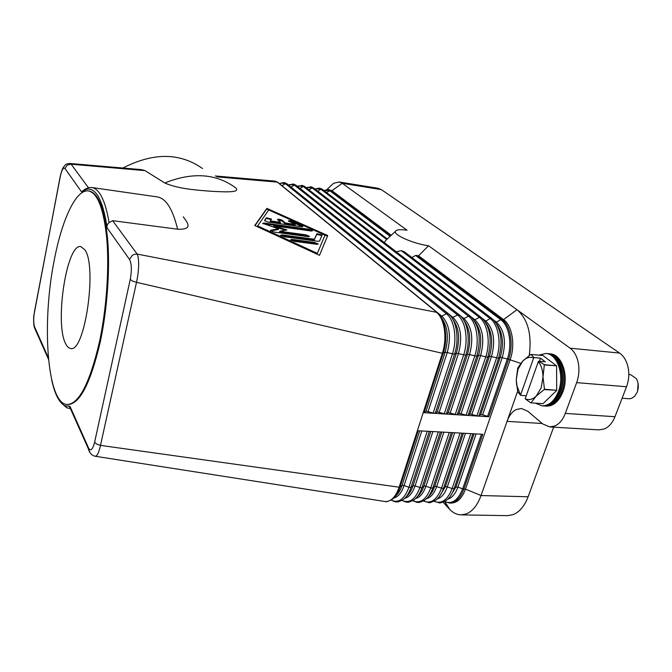 <?xml version="1.0" encoding="UTF-8"?>
<svg xmlns="http://www.w3.org/2000/svg" width="672" height="672" viewBox="0 0 672 672"><rect width="100%" height="100%" fill="white"/><g stroke="black" fill="none" stroke-linecap="round" stroke-linejoin="round"><path stroke-width="1.01" d="M95.113 456.246L95.357 456.288C91.921 455.608 89.62 453.222 88.452 449.14L88.561 447.997C90.67 451.576 92.694 449.644 94.618 442.218L130.234 279.451C131.914 270.371 131.678 263.71 129.52 259.451L132.308 255.335L134.341 254.335L137.147 254.066L436.439 312.278C444.486 318.368 447.468 338.234 442.369 353.296L423.217 412.633L426.048 411.214L434.423 413.339L437.178 411.919L445.511 414.036L448.207 412.625L456.49 414.725L459.119 413.322L467.359 415.414L469.93 414.011L478.12 416.086L480.623 414.691L482.639 414.817L488.779 416.758L423.217 412.633L417.379 430.718L482.74 434.288L463.873 489.082L465.478 489.124C462.059 498.229 457.313 502.883 451.231 503.076L449.635 503.042C455.708 502.849 460.454 498.196 463.873 489.082L462.672 488.83L481.463 434.221M328.952 187.622L333.539 183.322L339.142 181.986L342.258 183.313L407.064 230.202C400.126 229.261 396.236 229.664 395.396 231.412C393.422 234.956 413.885 243.894 428.543 245.742L418.572 255.788L503.53 319.603C512.14 325.601 515.491 344.887 510.216 359.444L465.478 489.124L481.043 495.541C477.515 505.134 472.626 511.249 466.368 513.878L461.051 514.87C456.994 514.752 453.239 512.963 449.778 509.51L449.266 508.687M491.702 318.385L404.242 251.731L401.268 250.648L396.22 251.765M418.572 255.788L415.59 255.461L411.835 257.519M387.114 238.854L322.552 189.47L320.964 189.294L386.61 239.45L387.114 238.854M384.224 242.5L386.61 239.45M428.543 245.742L570.133 348.188C574.199 351.246 576.912 356.11 578.281 362.788C579.491 369.558 578.945 376.177 576.66 382.637L565.312 413.398C562.926 419.605 559.532 423.772 555.122 425.88L549.746 426.93L542.665 423.914L527.789 411.247L521.38 408.467L516.163 409.559C512.19 411.65 509.158 415.582 507.066 421.352L481.043 495.541L528.116 496.768C524.513 506.15 519.473 512.131 512.98 514.693L507.452 515.659L461.051 514.87M326.458 192.452L330.582 190.478L328.306 189.487L331.909 190.688L342.258 183.313L381.335 189.605L619.584 353.069L570.133 348.188M576.66 382.637L626.522 386.744C628.858 380.444 629.378 373.993 628.093 367.374C626.64 360.847 623.801 356.076 619.584 353.069M390.734 235.754L330.582 190.478L331.909 190.688L391.255 235.267M216.829 176.862L277.351 182.12L437.438 312.85C445.334 318.914 448.241 338.419 443.234 353.203L424.074 412.49M164.774 182.977C192.436 171.914 216.006 173.494 235.494 187.715L235.763 187.908C241.189 193.15 222.793 191.831 210.672 191.251C197.87 190.184 178.517 189.059 164.774 182.977L145.001 170.621L141.372 169.621L69.922 163.481M88.402 187.69L71.165 164.212L145.001 170.621M183.271 216.829C186.766 221.81 194.3 229.925 177.601 229.211L112.627 220.668L108.797 222.768C107.192 224.44 106.646 226.162 107.15 227.959M327.726 235.544L319.511 255.318L254.755 225.523L266.876 208.379L327.726 235.544M69.695 163.456L71.165 164.212L67.192 165.144L64.966 168.512L81.556 191.881L84.974 189.235L86.864 189.092M327.457 236.174L266.708 209.026L254.99 225.632M266.876 208.379L266.708 209.026M317.075 254.033L324.996 235.166L268.708 210.008L257.645 225.918L257.468 226.615L317.075 254.033L324.996 235.166M257.645 225.918L317.268 253.319M215.317 175.98L275.243 181.138L278.124 182.557L436.918 312.413M417.379 430.718L399.143 487.208C395.85 496.6 391.356 501.404 385.644 501.614L95.374 456.288M35.692 330.532L34.566 326.836L48.35 357.764M61.362 403.057L66.805 407.828L70.392 408.551M69.989 406.325L69.51 406.577L89.981 452.39M69.51 406.577L70.106 408.29M88.561 447.997L69.989 406.333L65.117 405.821C59.228 402.881 54.726 394.136 51.61 379.579M81.556 191.881L86.671 189.252C96.188 187.572 103.018 200.466 107.159 227.951L129.52 259.451M88.469 190.94L89.216 191.05C98.515 193.049 104.664 209.286 107.68 239.77C110.09 269.489 107.243 309.271 100.296 341.796C90.611 383.065 79.834 403.99 67.973 404.561L67.217 404.519C46.922 403.956 41.471 322.72 54.34 259.728C61.992 219.568 76.045 189 88.469 190.94C97.742 192.94 103.883 209.177 106.882 239.669C109.284 269.396 106.436 309.196 99.49 341.729C89.813 383.015 79.061 403.939 67.217 404.519M109.099 222.608C105.286 200.483 99.473 188.773 91.669 187.496L88.712 187.614L84.974 189.235M95.357 456.288C97.23 456.036 98.935 452.399 100.489 445.385L136.517 282.324C138.726 272 139.222 263.382 137.995 256.46L137.147 254.066L112.627 220.668M130.234 279.451L132.544 281.081L136.517 282.324L442.369 353.296L445.158 352.136L426.048 411.214M94.618 442.218L96.726 444.142L100.489 445.385L399.143 487.208L400 487.015L418.177 430.76M202.549 168.563C179.945 152.569 153.392 152.393 122.892 168.034M301.367 226.708L268.078 222.062L264.516 220.618L266.364 217.778L271.496 219.072L270.379 220.903L280.484 222.323L277.418 219.5C278.401 218.912 280.048 219.215 282.366 220.399L285.281 222.995L295.26 224.389L288.389 221.038C288.792 220.492 290.161 220.634 292.496 221.474L301.904 225.683L302.921 226.414L301.367 226.708M294.269 241.332L290.522 239.786L292.186 239.434L314.462 242.407L318.209 243.961L316.621 244.297L294.269 241.332M317.948 241.29L284.348 236.779L280.644 235.259L282.316 234.914L314.404 239.24L316.949 233.688L322.115 235.015L319.511 241.105L317.948 241.29M273.832 225.859L286.936 229.942L279.745 231.269L305.794 234.822L309.464 236.334L307.877 236.645L274.058 232.058L270.396 230.563L270.808 230.202L278.578 228.799L262.66 223.348L264.331 223.037L308.868 229.219L312.463 230.698L310.918 230.983L273.832 225.859L273.655 226.54L285.449 230.219M302.45 226.75L292.32 222.138L288.691 221.374M295.26 224.389L295.084 225.053L285.104 223.658L282.19 221.071L277.704 219.828M285.281 222.995L285.104 223.658M280.484 222.323L280.308 222.986L270.203 221.575L270.379 220.903M271.236 219.601L266.196 218.45L264.608 220.769M317.755 244.331L314.269 243.096L290.791 240.106M321.905 235.628L316.764 234.36L314.219 239.929L280.913 235.578M314.404 239.24L314.219 239.929M311.993 231.034L308.683 229.891L262.937 223.675M278.578 228.799L278.401 229.48L270.673 230.882M309.002 236.687L305.609 235.502L279.569 231.958L279.745 231.269M84.798 249.732C97.448 266.078 84.748 353.161 70.669 348.449C68.788 348.264 67.133 346.718 65.713 343.804C54.449 323.576 66.629 243.256 80.8 246.59L84.798 249.732M529.25 355.505C531.972 334.379 527.881 319.116 516.978 309.725L503.53 319.603L501.9 319.418L416.741 255.335M542.195 423.503L507.066 421.352L517.591 391.356M443.075 502.16L448.988 508.679L444.688 501.715M549.746 426.93L598.954 429.878L604.514 428.879C609.059 426.829 612.545 422.78 614.981 416.724L565.312 413.398M381.335 189.605L378.067 188.261L339.142 181.986M626.522 386.744L614.981 416.724M553.636 427.165L528.116 496.768M535.45 403.166L542.027 405.829L544.177 405.98C551.225 406.022 556.71 401.226 560.616 391.583C566.924 375.556 559.541 354.018 548.058 353.674L545.916 353.472L538.818 355.135M542.027 405.829C549.066 405.871 554.534 401.075 558.44 391.415C564.74 375.371 557.374 353.816 545.916 353.472M544.774 406.006L545.37 406.056C552.426 406.106 557.903 401.318 561.817 391.675C568.126 375.665 560.734 354.136 549.242 353.783L548.646 353.741M549.242 353.783L550.326 353.892C561.826 354.236 569.226 375.757 562.909 391.759C559.003 401.394 553.518 406.19 546.454 406.132L545.37 406.056M530.964 354.396L533.971 357.58L533.635 357.949C529.813 356.588 526.193 357.63 522.774 361.066L517.986 369.247L516.23 379.798L517.81 367.861L522.774 361.066L530.746 354.43L542.951 355.522L556.475 365.795L544.345 364.703L542.993 377.009L544.505 389.298L536.155 396.152L541.162 387.895L542.993 377.009C542.9 370.633 541.346 365.492 538.339 361.578L538.675 361.208L544.345 364.703M544.454 364.997L556.475 365.795M556.592 366.08L556.668 390.247L544.505 389.298M544.396 389.617L556.668 390.247M556.559 390.558L543.043 403.67L530.754 402.83L543.043 403.67M517.776 391.978L516.23 379.798L516.65 385.056L520.657 395.354L517.776 391.978M530.754 402.83L525.168 398.79C528.94 400.369 532.602 399.496 536.155 396.152L530.972 402.814M526.235 395.766L520.657 395.354M533.971 357.58L540.548 358.184L545.286 361.813L538.675 361.208M538.339 361.578L525.168 398.79M540.548 358.184L539.456 361.284M520.598 394.96L533.635 357.949M622.096 398.236L629.362 398.773L631.722 398.311L634.738 396.194L637.224 392.146C638.904 387.265 638.61 382.754 636.342 378.63L630.613 374.657L628.79 374.497M637.568 391.146L638.106 383.594M542.573 405.854C549.822 406.224 555.475 401.444 559.532 391.499C565.967 375.161 558.155 353.279 546.454 353.531M391.129 500.052C398.429 503.597 404.376 499.338 408.962 487.276L411.046 487.334L413.003 485.797L430.786 431.449M391.112 500.06C394.288 501.606 396.11 502.202 396.572 501.858C397.043 502.303 399.084 501.656 402.688 499.934C406.216 497.599 409.004 493.399 411.046 487.334L429.332 431.374M406.468 496.373C409.214 494.147 411.39 490.619 413.003 485.797L415.069 485.864L432.877 431.567M520.75 363.367L508.57 359.293L488.779 416.758M496.784 324.232C502.9 332.909 504.059 343.896 500.27 357.168L507.326 359.024L487.553 416.497M507.326 359.024L508.57 359.293C513.845 344.728 510.502 325.424 501.9 319.418L500.766 319.704C509.233 325.626 512.518 344.652 507.326 359.024M493.517 319.948L496.499 322.224C504.504 330.187 506.436 341.897 502.303 357.353L482.639 414.817M401.268 250.648L490.123 318.536L491.266 318.259L493.114 319.57C501.278 328.86 503.11 341.746 498.616 358.226L500.27 357.168L480.623 414.691M495.684 322.501L500.766 319.704L415.59 255.461M485.864 322.854C492.08 331.531 493.282 342.644 489.476 356.185L498.616 358.226L478.918 415.951M482.395 318.427L485.822 321.073L490.123 318.536C498.498 324.475 501.732 343.594 496.566 358.042L476.893 415.825M484.915 321.359L485.822 321.073C493.744 329.062 495.642 340.83 491.526 356.37L471.962 414.137M323.845 190.453L329.675 190.655L390.163 236.284M308.851 189.764L312.186 187.916L479.363 317.369L480.514 317.092L482.194 318.242C490.409 327.499 492.265 340.502 487.763 357.244L489.476 356.185L469.93 414.011M474.852 321.468C481.152 330.137 482.387 341.376 478.565 355.186L487.763 357.244L468.174 415.279M317.688 191.117L320.964 189.294L315.949 188.723L319.628 188.118L322.249 189.235M315.134 189.143L315.949 188.723L315.227 189.21M306.365 187.816L307.314 187.32L313.799 188.11L480.967 317.218M474.046 320.208L479.363 317.369C487.662 323.324 490.829 342.535 485.696 357.059L466.124 415.145M470.938 316.705L475.045 319.914C482.874 327.928 484.739 339.746 480.64 355.379L461.177 413.448M299.51 188.068L299.981 188.395L303.349 186.522L468.502 316.184L469.661 315.907L471.164 316.907C479.438 326.13 481.312 339.242 476.801 356.252L478.565 355.186L459.119 413.322M463.722 320.082C470.106 328.734 471.383 340.099 467.544 354.178L476.801 356.252L457.313 414.59M297.528 186.488L298.603 185.909L304.987 186.74L470.114 316.033M463.058 319.032L468.502 316.184C476.708 322.157 479.825 341.46 474.709 356.059L455.246 414.464M299.981 188.395L464.15 318.746C471.887 326.785 473.718 338.663 469.636 354.371L450.282 412.759M290.968 187.043L294.437 185.128L457.531 314.992L458.699 314.706L460.034 315.563C467.88 321.863 470.702 340.855 465.73 355.244L467.544 354.178L448.207 412.625M452.483 318.688C458.951 327.314 460.261 338.806 456.406 353.161L465.73 355.244L446.342 413.902M288.616 185.153L289.834 184.489L296.1 185.354L459.161 314.84M451.97 317.848L457.531 314.992C465.646 320.972 468.695 340.368 463.613 355.051L444.259 413.767M290.304 186.514L453.146 317.562C460.799 325.626 462.588 337.562 458.522 353.354L439.278 412.054M281.921 185.665L285.457 183.716L446.443 313.782L447.628 313.496L448.795 314.21C456.666 320.401 459.53 339.646 454.541 354.228L456.406 353.161L437.178 411.919M441.134 317.285C447.686 325.878 449.022 337.495 445.158 352.136L454.541 354.228L435.271 413.204M279.644 183.809L280.997 183.053L287.146 183.96L448.098 313.631M440.731 316.63L446.443 313.782C454.465 319.78 457.456 339.268 452.407 354.035L433.154 413.07M281.114 185.002L442.033 316.369C449.585 324.458 451.34 336.454 447.3 352.33L428.165 411.348M404.746 498.296C409.147 497.154 412.591 493.004 415.069 485.864L421.142 487.847L424.712 485.94L431.978 488.158L435.481 486.259L442.714 488.468L446.141 486.578L452.138 488.527L454.138 488.586L472.844 433.751M433.961 501.278L439.228 502.807C439.513 503.395 441.823 502.622 446.174 500.497C449.543 498.103 452.197 494.138 454.138 488.586L455.902 487.074L474.088 433.818M449.938 496.801L455.902 487.074L457.892 487.133L476.095 433.927M447.821 499.17C452.13 497.792 455.49 493.786 457.892 487.133L462.672 488.83C458.102 500.296 452.046 504.529 444.486 501.539M423.402 500.984L428.719 502.572C429.022 503.126 431.264 502.387 435.456 500.363C438.866 497.986 441.554 493.954 443.528 488.275L462.134 433.163M439.219 496.7L445.334 486.763L463.428 433.238M437.203 498.96C441.538 497.633 444.923 493.592 447.342 486.822L465.452 433.348M434.02 501.253C441.529 504.344 447.569 500.102 452.138 488.527L470.828 433.642M412.742 500.682C416.018 502.144 417.808 502.69 418.11 502.337C418.463 502.858 420.638 502.152 424.628 500.22C428.089 497.86 430.811 493.769 432.802 487.964L451.307 432.575M428.408 496.6C431.029 494.365 433.112 490.98 434.658 486.444L452.659 432.65M426.485 498.742C430.844 497.473 434.246 493.399 436.691 486.503L454.7 432.76M423.452 500.959C430.912 504.16 436.926 499.909 441.504 488.216L460.093 433.054M401.982 500.38C405.208 501.875 407.014 502.446 407.392 502.102C407.795 502.58 409.903 501.908 413.708 500.077C417.203 497.734 419.958 493.584 421.974 487.654L440.37 431.978M417.488 496.49C420.176 494.256 422.302 490.804 423.889 486.125L441.781 432.054M415.666 498.523C420.05 497.314 423.469 493.206 425.939 486.184L443.848 432.163M412.776 500.665C420.193 503.975 426.182 499.716 430.76 487.906L449.249 432.457M402.007 500.363C409.366 503.782 415.338 499.531 419.916 487.595L438.295 431.861M385.644 501.614C386.165 502.026 388.13 501.413 391.558 499.775C395.119 497.465 397.933 493.214 400 487.015L402.016 485.478L419.689 430.844M395.346 496.247C398.152 494.029 400.369 490.434 402.016 485.478L404.107 485.537L421.798 430.962M393.716 498.07C398.135 496.986 401.596 492.811 404.107 485.537L408.962 487.276L427.224 431.256M64.966 168.512C63.302 167.152 61.715 169.94 60.22 176.879L34.541 311.27C33.407 318.1 33.415 323.282 34.566 326.836M34.709 310.397L34.541 311.27M60.346 176.24L60.22 176.879M301.904 225.683L301.728 226.346M292.496 221.474L292.32 222.138M282.366 220.399L282.19 221.071M266.364 217.778L266.196 218.45M292.186 239.434L292.001 240.131M314.462 242.407L314.269 243.096M316.949 233.688L316.764 234.36M282.316 234.914L282.139 235.612M308.868 229.219L308.683 229.891M264.331 223.037L264.155 223.717M270.808 230.202L270.64 230.857M305.794 234.822L305.609 235.502M91.669 187.496L157.223 196.896C165.942 198.282 172.738 209.051 177.601 229.211M395.396 231.412L385.896 240.265M323.929 190.52L328.306 189.487M313.488 187.866L310.884 186.74L306.466 187.9M304.66 186.48L302.072 185.354L297.629 186.572M295.764 185.086L293.202 183.96L288.725 185.237M286.793 183.674L284.256 182.549L280.997 183.053L279.745 183.884M275.243 181.138L277.763 182.255M449.635 503.042L444.419 501.572M65.117 405.821L66.805 407.828M86.671 189.252L88.712 187.614M69.829 163.472C67.25 163.565 65.503 164.329 64.579 165.757C63.529 167.656 62.647 166.404 60.144 176.744L33.835 315.68C33.776 315.252 33.104 323.845 34.49 327.802L48.493 359.318M69.678 408.534L70.4 408.568M327.029 189.428L333.539 183.322M445.007 501.875L449.778 509.51M517.801 369.785L517.566 368.743"/></g></svg>
